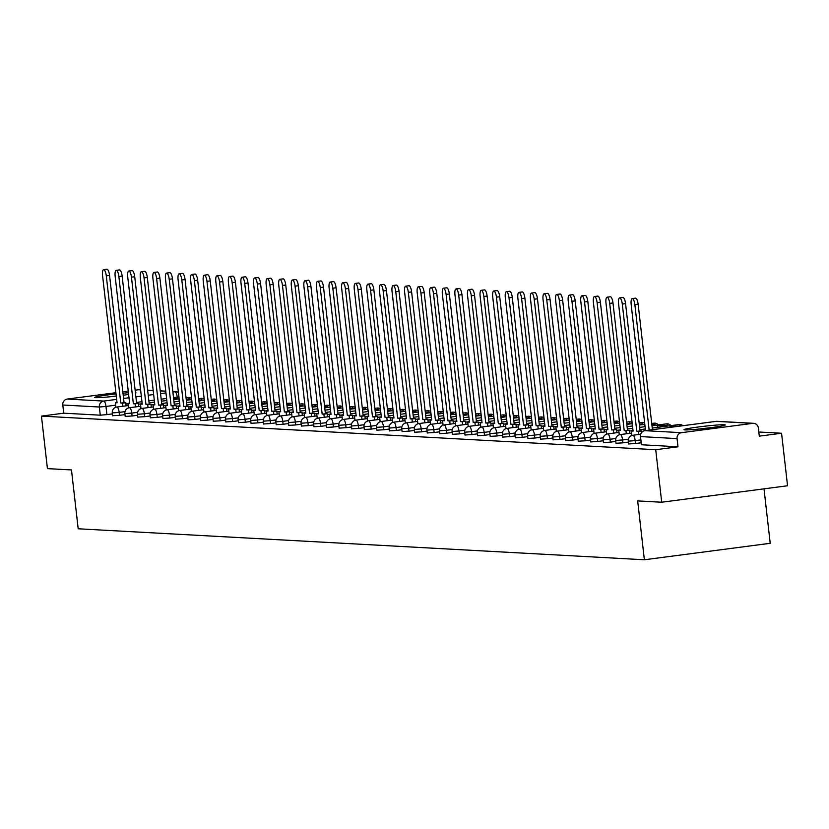 <?xml version="1.0" encoding="UTF-8"?>
<svg xmlns="http://www.w3.org/2000/svg" width="829" height="829" viewBox="0 0 829 829"><rect width="100%" height="100%" fill="white"/><g stroke="black" fill="none" stroke-linecap="round" stroke-linejoin="round"><path stroke-width="1.24" d="M628.848 443.94L635.511 443.536L635.18 440.634L628.278 441.152L628.61 444.054M616.258 443.256L622.931 442.852L622.6 439.95L615.698 440.458L616.03 443.36M603.678 442.562L610.341 442.158L610.009 439.256L603.108 439.774L603.439 442.676M591.087 441.878L597.761 441.474L597.429 438.572L590.528 439.08L590.859 441.992M578.507 441.183L585.17 440.79L584.839 437.878L577.937 438.396L578.269 441.297M565.917 440.5L572.59 440.095L572.259 437.194L565.357 437.702L565.689 440.613M553.337 439.805L560 439.411L559.668 436.5L552.767 437.018L553.098 439.919M540.746 439.121L547.409 438.717L547.088 435.816L540.187 436.334L540.518 439.235M528.166 438.427L534.829 438.033L534.498 435.132L527.596 435.639L527.928 438.541M515.576 437.743L522.239 437.339L521.907 434.437L515.016 434.956L515.348 437.857M502.996 437.059L509.659 436.655L509.327 433.754L502.426 434.261L502.757 437.163M490.405 436.365L497.068 435.961L496.737 433.059L489.846 433.577L490.177 436.479M477.815 435.681L484.488 435.277L484.157 432.375L477.255 432.883L477.587 435.785M465.235 434.987L471.898 434.583L471.566 431.681L464.675 432.199L464.996 435.101M452.644 434.303L459.318 433.899L458.986 430.997L452.085 431.505L452.416 434.417M440.064 433.608L446.727 433.204L446.396 430.303L439.494 430.821L439.826 433.722M427.474 432.925L434.147 432.52L433.816 429.619L426.914 430.127L427.246 433.039M414.894 432.23L421.557 431.836L421.225 428.925L414.324 429.443L414.655 432.344M402.303 431.546L408.977 431.142L408.645 428.241L401.744 428.759L402.075 431.66M389.723 430.852L396.386 430.458L396.055 427.557L389.153 428.065L389.485 430.966M377.133 430.168L383.806 429.764L383.475 426.862L376.573 427.381L376.905 430.282M364.553 429.484L371.216 429.08L370.884 426.179L363.983 426.686L364.314 429.588M351.962 428.79L358.625 428.386L358.304 425.484L351.403 426.002L351.734 428.904M339.382 428.106L346.045 427.702L345.714 424.8L338.812 425.308L339.144 428.21M326.792 427.412L333.455 427.008L333.123 424.106L326.232 424.624L326.564 427.526M314.212 426.728L320.875 426.324L320.543 423.422L313.642 423.93L313.973 426.842M301.621 426.033L308.284 425.629L307.953 422.728L301.062 423.246L301.393 426.147M289.031 425.35L295.704 424.945L295.373 422.044L288.471 422.552L288.803 425.464M276.451 424.655L283.114 424.261L282.782 421.35L275.891 421.868L276.212 424.769M263.86 423.971L270.534 423.567L270.202 420.666L263.301 421.184L263.632 424.085M251.28 423.277L257.943 422.883L257.612 419.982L250.71 420.49L251.042 423.391M238.69 422.593L245.363 422.189L245.032 419.287L238.13 419.806L238.462 422.707M226.11 421.909L232.773 421.505L232.441 418.604L225.54 419.111L225.871 422.013M213.519 421.215L220.193 420.811L219.861 417.909L212.96 418.427L213.291 421.329M200.939 420.531L207.602 420.127L207.271 417.225L200.369 417.733L200.701 420.635M188.349 419.837L195.022 419.433L194.691 416.531L187.789 417.049L188.121 419.951M175.769 419.153L182.432 418.749L182.1 415.847L175.199 416.355L175.53 419.267M163.178 418.458L169.841 418.054L169.52 415.153L162.619 415.671L162.95 418.572M150.598 417.775L157.261 417.37L156.93 414.469L150.028 414.977L150.36 417.889M138.008 417.08L144.671 416.686L144.339 413.775L137.448 414.293L137.78 417.194M125.428 416.396L132.091 415.992L131.759 413.091L124.858 413.609L125.189 416.51M112.837 415.702L119.5 415.308L119.169 412.396L112.278 412.915L112.599 415.816M128.422 392.749A20.746 1.109 -6.5 0 0 122.972 393.195M116.05 393.899A20.746 1.109 -6.5 0 0 94.724 397.443A20.746 1.109 -6.5 0 0 95.708 397.661A20.746 1.109 -6.5 0 0 116.298 396.096M724.235 424.759A20.746 1.109 -6.5 0 0 701.365 426.603A20.746 1.109 -6.5 0 0 683.987 429.681A20.746 1.109 -6.5 0 0 684.972 429.899A20.746 1.109 -6.5 0 0 707.852 428.065A20.746 1.109 -6.5 0 0 725.22 424.987A20.746 1.109 -6.5 0 0 724.235 424.759M661.708 502.229L637.667 500.913L644.371 559.772L78.185 528.788L71.481 469.939L47.429 468.623L41.45 416.106L655.729 449.712L661.708 502.229L787.55 485.763L781.571 433.246L758.815 431.992M764.006 488.841L770.214 543.296L644.371 559.772M123.21 395.226A20.746 1.109 -6.5 0 0 128.619 394.438M135.469 393.05A20.746 1.109 -6.5 0 0 135.956 392.739A20.746 1.109 -6.5 0 0 135.407 392.552M781.571 433.246L759.291 436.158L758.359 427.971A5.316 5.067 93.1 0 0 752.722 423.36L681.5 432.676A5.316 5.067 93.1 0 0 677.065 438.614L640.268 436.562L641.428 444.634M655.729 449.712L677.998 446.8L677.065 438.614M112.381 413.899L106.92 414.614L105.988 406.438L99.335 407.008L62.797 405.008A5.316 5.067 -86.9 0 1 67.222 399.07L115.915 392.697M122.816 391.796L128.236 391.081M135.137 390.179L138.453 389.744A5.316 5.067 -86.9 0 1 139.345 389.713L140.598 389.775M62.797 405.008L63.719 413.184L41.45 416.106M640.983 442.821L635.511 443.536M628.392 442.137L622.931 442.852M615.812 441.442L610.341 442.158M603.222 440.759L597.761 441.474M590.642 440.064L585.17 440.79M578.051 439.38L572.59 440.095M565.471 438.696L560 439.411M552.881 438.002L547.409 438.717M540.301 437.318L534.829 438.033M527.71 436.624L522.239 437.339M515.12 435.94L509.659 436.655M502.54 435.246L497.068 435.961M489.949 434.562L484.488 435.277M477.369 433.868L471.898 434.583M464.779 433.184L459.318 433.899M452.199 432.489L446.727 433.204M439.608 431.805L434.147 432.52M427.028 431.121L421.557 431.836M414.438 430.427L408.977 431.142M401.858 429.743L396.386 430.458M389.267 429.049L383.806 429.764M376.687 428.365L371.216 429.08M364.097 427.671L358.625 428.386M351.517 426.987L346.045 427.702M338.926 426.293L333.455 427.008M326.336 425.609L320.875 426.324M313.756 424.914L308.284 425.629M301.165 424.23L295.704 424.945M288.585 423.546L283.114 424.261M275.995 422.852L270.534 423.567M263.415 422.168L257.943 422.883M250.824 421.474L245.363 422.189M238.244 420.79L232.773 421.505M225.654 420.096L220.193 420.811M213.074 419.412L207.602 420.127M200.483 418.718L195.022 419.433M187.903 418.034L182.432 418.749M175.313 417.339L169.841 418.054M162.733 416.655L157.261 417.37M150.142 415.961L144.671 416.686M137.552 415.277L132.091 415.992M124.972 414.593L119.5 415.308M677.998 446.8L641.2 444.738M63.719 413.184L100.268 415.184L106.92 414.614M103.635 269.653L106.91 269.228A6.114 1.834 82.5 0 1 109.552 275.394L106.288 275.829A6.114 1.834 -97.5 0 0 103.635 269.653A6.114 1.834 -97.5 0 0 102.568 275.622L117.065 402.832L115.335 402.739L117.034 402.511M122.868 406.251L122.516 403.132L125.78 402.697L120.775 403.029L106.288 275.829M122.516 403.132L120.775 403.029M115.853 407.277L115.335 402.739M173.675 399.112L176.919 398.687L173.613 398.5M166.681 400.521L166.474 398.718M124.049 402.604L109.552 275.394M125.78 402.697L126.143 405.827M116.288 396.013A20.611 1.098 -6.5 0 0 110.029 396.77M710.152 427.774A20.611 1.098 -6.5 0 0 709.189 427.868A20.611 1.098 -6.5 0 0 699.303 429.007M116.215 270.347L119.49 269.912A6.114 1.834 82.5 0 1 122.143 276.088L118.868 276.513A6.114 1.834 -97.5 0 0 116.215 270.347A6.114 1.834 -97.5 0 0 115.158 276.306L129.656 403.516L127.915 403.422L129.614 403.205M135.448 406.946L135.096 403.816L138.37 403.391L133.365 403.723L118.868 276.513M135.096 403.816L133.365 403.723M128.433 407.961L127.915 403.422M186.266 399.796L189.509 399.371L186.193 399.195M179.261 401.205L179.054 399.412M136.63 403.298L122.143 276.088M138.37 403.391L138.723 406.511M128.806 271.031L132.08 270.606A6.114 1.834 82.5 0 1 134.723 276.772L131.459 277.197A6.114 1.834 -97.5 0 0 128.806 271.031A6.114 1.834 -97.5 0 0 127.739 277L142.236 404.21L140.505 404.117L142.205 403.889M148.039 407.63L147.686 404.5L150.951 404.075L145.945 404.407L131.459 277.197M147.686 404.5L145.945 404.407M141.023 408.656L140.505 404.117M198.846 400.49L202.1 400.065L198.784 399.879M191.644 400.096L191.851 401.899M149.22 403.982L134.723 276.772M150.951 404.075L151.313 407.205M141.386 271.725L144.66 271.29A6.114 1.834 82.5 0 1 147.313 277.466L144.039 277.891A6.114 1.834 -97.5 0 0 141.386 271.725A6.114 1.834 -97.5 0 0 140.329 277.684L154.826 404.894L153.085 404.801L154.785 404.583M160.629 408.324L160.266 405.194L163.541 404.77L158.536 405.101L144.039 277.891M160.266 405.194L158.536 405.101M153.603 409.339L153.085 404.801M211.436 401.174L214.68 400.749L211.364 400.573M204.224 400.78L204.431 402.583M161.81 404.666L147.313 277.466M163.541 404.77L163.893 407.889M153.976 272.409L157.251 271.985A6.114 1.834 82.5 0 1 159.893 278.15L156.629 278.575A6.114 1.834 -97.5 0 0 153.976 272.409A6.114 1.834 -97.5 0 0 152.919 278.378L167.406 405.588L165.676 405.485L167.375 405.267M173.209 409.008L172.857 405.878L176.121 405.454L171.116 405.785L156.629 278.575M172.857 405.878L171.116 405.785M166.194 410.034L165.676 405.485M224.017 401.858L227.27 401.433L223.954 401.257M217.022 403.277L216.815 401.474M174.391 405.36L159.893 278.15M176.121 405.454L176.484 408.583M166.567 273.104L169.831 272.668A6.114 1.834 82.5 0 1 172.484 278.845L169.209 279.269A6.114 1.834 -97.5 0 0 166.567 273.104A6.114 1.834 -97.5 0 0 165.499 279.062L179.997 406.272L178.256 406.179L179.955 405.951M185.8 409.692L185.437 406.573L188.711 406.137L183.706 406.479L169.209 279.269M185.437 406.573L183.706 406.479M178.774 410.718L178.256 406.179M236.607 402.552L239.85 402.127L236.534 401.941M229.602 403.961L229.405 402.158M186.981 406.044L172.484 278.845M188.711 406.137L189.064 409.267M179.147 273.788L182.421 273.363A6.114 1.834 82.5 0 1 185.064 279.528L181.8 279.953A6.114 1.834 -97.5 0 0 179.147 273.788A6.114 1.834 -97.5 0 0 178.09 279.756L192.577 406.966L190.846 406.863L192.546 406.645M198.38 410.386L198.027 407.257L201.302 406.832L196.286 407.163L181.8 279.953M198.027 407.257L196.286 407.163M191.364 411.412L190.846 406.863M249.197 403.236L252.441 402.811L249.125 402.635M241.985 402.853L242.192 404.645M199.561 406.738L185.064 279.528M201.302 406.832L201.654 409.961M191.737 274.482L195.002 274.047A6.114 1.834 82.5 0 1 197.654 280.212L194.38 280.648A6.114 1.834 -97.5 0 0 191.737 274.482A6.114 1.834 -97.5 0 0 190.67 280.44L205.167 407.65L203.426 407.557L205.126 407.329M210.97 411.07L210.607 407.951L213.882 407.516L208.877 407.858L194.38 280.648M210.607 407.951L208.877 407.858M203.944 412.096L203.426 407.557M261.777 403.93L265.021 403.505L261.705 403.319M254.772 405.34L254.576 403.536M212.151 407.422L197.654 280.212M213.882 407.516L214.234 410.645M204.317 275.166L207.592 274.741A6.114 1.834 82.5 0 1 210.245 280.907L206.97 281.332A6.114 1.834 -97.5 0 0 204.317 275.166A6.114 1.834 -97.5 0 0 203.26 281.135L217.747 408.334L216.017 408.241L217.716 408.023M223.55 411.764L223.198 408.635L226.472 408.21L221.457 408.542L206.97 281.332M223.198 408.635L221.457 408.542M216.535 412.78L216.017 408.241M274.368 404.614L277.611 404.189L274.295 404.013M267.363 406.023L267.156 404.231M224.732 408.117L210.245 280.907M226.472 408.21L226.825 411.329M216.908 275.85L220.172 275.425A6.114 1.834 82.5 0 1 222.825 281.591L219.55 282.026A6.114 1.834 -97.5 0 0 216.908 275.85A6.114 1.834 -97.5 0 0 215.841 281.819L230.338 409.029L228.597 408.935L230.296 408.707M236.141 412.448L235.778 409.329L239.053 408.894L234.047 409.225L219.55 282.026M235.778 409.329L234.047 409.225M229.115 413.474L228.597 408.935M286.948 405.308L290.191 404.884L286.875 404.697M279.746 404.915L279.943 406.718M237.322 408.801L222.825 281.591M239.053 408.894L239.415 412.023M229.488 276.544L232.762 276.119A6.114 1.834 82.5 0 1 235.415 282.285L232.141 282.71A6.114 1.834 -97.5 0 0 229.488 276.544A6.114 1.834 -97.5 0 0 228.431 282.513L242.918 409.713L241.187 409.619L242.887 409.402M248.721 413.143L248.368 410.013L251.643 409.588L246.638 409.92L232.141 282.71M248.368 410.013L246.638 409.92M241.705 414.158L241.187 409.619M299.538 405.992L302.782 405.568L299.466 405.391M292.326 405.609L292.533 407.402M249.902 409.495L235.415 282.285M251.643 409.588L251.995 412.707M242.078 277.228L245.343 276.803A6.114 1.834 82.5 0 1 247.995 282.969L244.721 283.404A6.114 1.834 -97.5 0 0 242.078 277.228A6.114 1.834 -97.5 0 0 241.011 283.197L255.508 410.407L253.778 410.314L255.467 410.086M261.311 413.826L260.948 410.707L264.223 410.272L259.218 410.604L244.721 283.404M260.948 410.707L259.218 410.604M254.285 414.852L253.778 410.314M312.118 406.687L315.362 406.262L312.056 406.075M305.124 408.096L304.917 406.293M262.492 410.179L247.995 282.969M264.223 410.272L264.586 413.402M254.658 277.922L257.933 277.497A6.114 1.834 82.5 0 1 260.586 283.663L257.311 284.088A6.114 1.834 -97.5 0 0 254.658 277.922A6.114 1.834 -97.5 0 0 253.601 283.881L268.088 411.091L266.358 410.997L268.057 410.78M273.891 414.521L273.539 411.391L276.813 410.966L271.808 411.298L257.311 284.088M273.539 411.391L271.808 411.298M266.876 415.536L266.358 410.997M324.709 407.371L327.952 406.946L324.636 406.77M317.497 406.987L317.704 408.78M275.073 410.873L260.586 283.663M276.813 410.966L277.166 414.085M267.249 278.606L270.523 278.181A6.114 1.834 82.5 0 1 273.166 284.347L269.891 284.772A6.114 1.834 -97.5 0 0 267.249 278.606A6.114 1.834 -97.5 0 0 266.182 284.575L280.679 411.785L278.948 411.692L280.648 411.464M286.482 415.205L286.129 412.075L289.394 411.65L284.388 411.982L269.891 284.772M286.129 412.075L284.388 411.982M279.466 416.231L278.948 411.692M337.289 408.065L340.532 407.64L337.227 407.453M330.087 407.671L330.294 409.474M287.663 411.557L273.166 284.347M289.394 411.65L289.756 414.78M279.829 279.3L283.103 278.865A6.114 1.834 82.5 0 1 285.756 285.041L282.482 285.466A6.114 1.834 -97.5 0 0 279.829 279.3A6.114 1.834 -97.5 0 0 278.772 285.259L293.269 412.469L291.528 412.376L293.228 412.158M299.062 415.899L298.709 412.769L301.984 412.345L296.979 412.676L282.482 285.466M298.709 412.769L296.979 412.676M292.046 416.914L291.528 412.376M349.879 408.749L353.123 408.324L349.807 408.148M342.874 410.158L342.667 408.355M300.243 412.241L285.756 285.041M301.984 412.345L302.336 415.464M292.419 279.984L295.694 279.56A6.114 1.834 82.5 0 1 298.336 285.725L295.072 286.15A6.114 1.834 -97.5 0 0 292.419 279.984A6.114 1.834 -97.5 0 0 291.352 285.953L305.849 413.163L304.119 413.06L305.818 412.842M311.652 416.583L311.3 413.453L314.564 413.029L309.559 413.36L295.072 286.15M311.3 413.453L309.559 413.36M304.637 417.609L304.119 413.06M362.46 409.433L365.713 409.018L362.397 408.832M355.465 410.852L355.258 409.049M312.834 412.935L298.336 285.725M314.564 413.029L314.927 416.158M304.999 280.679L308.274 280.243A6.114 1.834 82.5 0 1 310.927 286.419L307.652 286.844A6.114 1.834 -97.5 0 0 304.999 280.679A6.114 1.834 -97.5 0 0 303.942 286.637L318.44 413.847L316.699 413.754L318.398 413.526M324.243 417.267L323.88 414.148L327.154 413.723L322.149 414.054L307.652 286.844M323.88 414.148L322.149 414.054M317.217 418.293L316.699 413.754M375.05 410.127L378.293 409.702L374.977 409.516M367.838 409.733L368.045 411.536M325.414 413.619L310.927 286.419M327.154 413.723L327.507 416.842M317.59 281.363L320.864 280.938A6.114 1.834 82.5 0 1 323.507 287.103L320.243 287.528A6.114 1.834 -97.5 0 0 317.59 281.363A6.114 1.834 -97.5 0 0 316.533 287.331L331.02 414.541L329.289 414.438L330.989 414.22M336.823 417.961L336.47 414.832L339.735 414.407L334.729 414.738L320.243 287.528M336.47 414.832L334.729 414.738M329.807 418.987L329.289 414.438M387.63 410.811L390.884 410.386L387.568 410.21M380.635 412.22L380.428 410.428M338.004 414.313L323.507 287.103M339.735 414.407L340.097 417.536M330.17 282.057L333.445 281.622A6.114 1.834 82.5 0 1 336.097 287.787L332.823 288.223A6.114 1.834 -97.5 0 0 330.17 282.057A6.114 1.834 -97.5 0 0 329.113 288.015L343.61 415.225L341.869 415.132L343.569 414.904M349.413 418.645L349.05 415.526L352.325 415.091L347.32 415.433L332.823 288.223M349.05 415.526L347.32 415.433M342.387 419.671L341.869 415.132M400.22 411.505L403.464 411.08L400.148 410.894M393.215 412.915L393.008 411.111M350.594 414.997L336.097 287.787M352.325 415.091L352.677 418.22M342.76 282.741L346.035 282.316A6.114 1.834 82.5 0 1 348.677 288.482L345.413 288.906A6.114 1.834 -97.5 0 0 342.76 282.741A6.114 1.834 -97.5 0 0 341.703 288.71L356.19 415.909L354.46 415.816L356.159 415.598M361.993 419.339L361.641 416.21L364.905 415.785L359.9 416.117L345.413 288.906M361.641 416.21L359.9 416.117M354.978 420.355L354.46 415.816M412.811 412.189L416.054 411.764L412.738 411.588M405.599 411.806L405.806 413.598M363.175 415.692L348.677 288.482M364.905 415.785L365.268 418.904M355.351 283.425L358.615 283A6.114 1.834 82.5 0 1 361.268 289.166L357.993 289.601A6.114 1.834 -97.5 0 0 355.351 283.425A6.114 1.834 -97.5 0 0 354.284 289.394L368.781 416.604L367.04 416.51L368.739 416.282M374.584 420.023L374.221 416.904L377.496 416.469L372.49 416.811L357.993 289.601M374.221 416.904L372.49 416.811M367.558 421.049L367.04 416.51M425.391 412.883L428.634 412.459L425.318 412.272M418.189 412.49L418.386 414.293M375.765 416.376L361.268 289.166M377.496 416.469L377.848 419.598M367.931 284.119L371.205 283.694A6.114 1.834 82.5 0 1 373.858 289.86L370.584 290.285A6.114 1.834 -97.5 0 0 367.931 284.119A6.114 1.834 -97.5 0 0 366.874 290.088L381.361 417.288L379.63 417.194L381.33 416.977M387.164 420.717L386.811 417.588L390.086 417.163L385.07 417.495L370.584 290.285M386.811 417.588L385.07 417.495M380.148 421.733L379.63 417.194M437.981 413.567L441.225 413.143L437.909 412.966M430.976 414.977L430.769 413.184M388.345 417.07L373.858 289.86M390.086 417.163L390.438 420.282M380.521 284.803L383.786 284.378A6.114 1.834 82.5 0 1 386.438 290.544L383.164 290.979A6.114 1.834 -97.5 0 0 380.521 284.803A6.114 1.834 -97.5 0 0 379.454 290.772L393.951 417.982L392.21 417.889L393.91 417.661M399.754 421.401L399.391 418.282L402.666 417.847L397.661 418.179L383.164 290.979M399.391 418.282L397.661 418.179M392.728 422.427L392.21 417.889M450.561 414.262L453.805 413.837L450.489 413.65M443.556 415.671L443.36 413.868M400.935 417.754L386.438 290.544M402.666 417.847L403.018 420.977M393.101 285.497L396.376 285.072A6.114 1.834 82.5 0 1 399.029 291.238L395.754 291.663A6.114 1.834 -97.5 0 0 393.101 285.497A6.114 1.834 -97.5 0 0 392.044 291.456L406.531 418.666L404.801 418.572L406.5 418.355M412.334 422.096L411.982 418.966L415.256 418.541L410.241 418.873L395.754 291.663M411.982 418.966L410.241 418.873M405.319 423.111L404.801 418.572M463.152 414.946L466.395 414.521L463.079 414.345M455.94 414.562L456.147 416.355M413.516 418.448L399.029 291.238M415.256 418.541L415.609 421.66M405.692 286.181L408.956 285.756A6.114 1.834 82.5 0 1 411.609 291.922L408.334 292.357A6.114 1.834 -97.5 0 0 405.692 286.181A6.114 1.834 -97.5 0 0 404.625 292.15L419.122 419.36L417.391 419.267L419.08 419.039M424.925 422.78L424.562 419.65L427.837 419.225L422.831 419.557L408.334 292.357M424.562 419.65L422.831 419.557M417.899 423.806L417.391 419.267M475.732 415.64L478.975 415.215L475.67 415.028M468.727 417.049L468.53 415.246M426.106 419.132L411.609 291.922M427.837 419.225L428.199 422.355M418.272 286.875L421.546 286.44A6.114 1.834 82.5 0 1 424.199 292.616L420.925 293.041A6.114 1.834 -97.5 0 0 418.272 286.875A6.114 1.834 -97.5 0 0 417.215 292.834L431.702 420.044L429.971 419.951L431.671 419.733M437.505 423.474L437.152 420.344L440.427 419.92L435.422 420.251L420.925 293.041M437.152 420.344L435.422 420.251M430.489 424.489L429.971 419.951M488.322 416.324L491.566 415.899L488.25 415.723M481.317 417.733L481.11 415.93M438.686 419.816L424.199 292.616M440.427 419.92L440.779 423.039M430.862 287.559L434.127 287.135A6.114 1.834 82.5 0 1 436.779 293.3L433.505 293.725A6.114 1.834 -97.5 0 0 430.862 287.559A6.114 1.834 -97.5 0 0 429.795 293.528L444.292 420.738L442.562 420.635L444.251 420.417M450.095 424.158L449.732 421.028L453.007 420.604L448.002 420.935L433.505 293.725M449.732 421.028L448.002 420.935M443.08 425.184L442.562 420.635M500.903 417.018L504.146 416.593L500.84 416.407M493.908 418.427L493.701 416.624M451.277 420.51L436.779 293.3M453.007 420.604L453.37 423.733M443.442 288.254L446.717 287.818A6.114 1.834 82.5 0 1 449.37 293.994L446.095 294.419A6.114 1.834 -97.5 0 0 443.442 288.254A6.114 1.834 -97.5 0 0 442.385 294.212L456.872 421.422L455.142 421.329L456.841 421.101M462.675 424.842L462.323 421.723L465.597 421.298L460.592 421.629L446.095 294.419M462.323 421.723L460.592 421.629M455.66 425.868L455.142 421.329M513.493 417.702L516.736 417.277L513.42 417.091M506.281 417.308L506.488 419.111M463.857 421.194L449.37 293.994M465.597 421.298L465.95 424.417M456.033 288.938L459.307 288.513A6.114 1.834 82.5 0 1 461.95 294.678L458.686 295.103A6.114 1.834 -97.5 0 0 456.033 288.938A6.114 1.834 -97.5 0 0 454.966 294.906L469.463 422.116L467.732 422.013L469.432 421.795M475.266 425.536L474.913 422.407L478.178 421.982L473.172 422.313L458.686 295.103M474.913 422.407L473.172 422.313M468.25 426.562L467.732 422.013M526.073 418.386L529.316 417.961L526.011 417.785M519.078 419.795L518.871 418.003M476.447 421.888L461.95 294.678M478.178 421.982L478.54 425.111M468.613 289.632L471.888 289.197A6.114 1.834 82.5 0 1 474.54 295.362L471.266 295.798A6.114 1.834 -97.5 0 0 468.613 289.632A6.114 1.834 -97.5 0 0 467.556 295.59L482.053 422.8L480.312 422.707L482.012 422.479M487.846 426.22L487.493 423.101L490.768 422.666L485.763 423.008L471.266 295.798M487.493 423.101L485.763 423.008M480.83 427.246L480.312 422.707M538.663 419.08L541.907 418.655L538.591 418.469M531.658 420.49L531.451 418.686M489.027 422.572L474.54 295.362M490.768 422.666L491.12 425.795M481.203 290.316L484.478 289.891A6.114 1.834 82.5 0 1 487.12 296.057L483.856 296.481A6.114 1.834 -97.5 0 0 481.203 290.316A6.114 1.834 -97.5 0 0 480.136 296.285L494.633 423.484L492.903 423.391L494.602 423.173M500.436 426.914L500.084 423.785L503.348 423.36L498.343 423.692L483.856 296.481M500.084 423.785L498.343 423.692M493.421 427.94L492.903 423.391M551.244 419.764L554.497 419.339L551.181 419.163M544.042 419.381L544.249 421.173M501.618 423.267L487.12 296.057M503.348 423.36L503.711 426.479M493.783 291L497.058 290.575A6.114 1.834 82.5 0 1 499.711 296.741L496.436 297.176A6.114 1.834 -97.5 0 0 493.783 291A6.114 1.834 -97.5 0 0 492.727 296.969L507.224 424.179L505.483 424.085L507.182 423.857M513.027 427.598L512.664 424.479L515.939 424.044L510.933 424.386L496.436 297.176M512.664 424.479L510.933 424.386M506.001 428.624L505.483 424.085M563.834 420.458L567.077 420.034L563.761 419.847M556.829 421.868L556.622 420.065M514.208 423.951L499.711 296.741M515.939 424.044L516.291 427.173M506.374 291.694L509.648 291.269A6.114 1.834 82.5 0 1 512.291 297.435L509.027 297.86A6.114 1.834 -97.5 0 0 506.374 291.694A6.114 1.834 -97.5 0 0 505.317 297.663L519.804 424.862L518.073 424.769L519.773 424.552M525.607 428.292L525.254 425.163L528.519 424.738L523.513 425.07L509.027 297.86M525.254 425.163L523.513 425.07M518.591 429.308L518.073 424.769M576.414 421.142L579.668 420.717L576.352 420.541M569.419 422.552L569.212 420.759M526.788 424.645L512.291 297.435M528.519 424.738L528.881 427.857M518.954 292.378L522.229 291.953A6.114 1.834 82.5 0 1 524.881 298.119L521.607 298.554A6.114 1.834 -97.5 0 0 518.954 292.378A6.114 1.834 -97.5 0 0 517.897 298.347L532.394 425.557L530.653 425.464L532.353 425.236M538.197 428.976L537.834 425.857L541.109 425.422L536.104 425.754L521.607 298.554M537.834 425.857L536.104 425.754M531.171 430.002L530.653 425.464M589.004 421.837L592.248 421.412L588.932 421.225M581.792 421.443L581.999 423.246M539.378 425.329L524.881 298.119M541.109 425.422L541.461 428.552M531.544 293.072L534.819 292.647A6.114 1.834 82.5 0 1 537.461 298.813L534.197 299.238A6.114 1.834 -97.5 0 0 531.544 293.072A6.114 1.834 -97.5 0 0 530.487 299.031L544.974 426.241L543.244 426.147L544.943 425.93M550.777 429.671L550.425 426.541L553.689 426.116L548.684 426.448L534.197 299.238M550.425 426.541L548.684 426.448M543.762 430.686L543.244 426.147M601.595 422.521L604.838 422.096L601.522 421.92M594.383 422.137L594.59 423.93M551.959 426.023L537.461 298.813M553.689 426.116L554.052 429.235M544.135 293.756L547.399 293.331A6.114 1.834 82.5 0 1 550.052 299.497L546.777 299.932A6.114 1.834 -97.5 0 0 544.135 293.756A6.114 1.834 -97.5 0 0 543.068 299.725L557.565 426.935L555.824 426.842L557.523 426.614M563.368 430.355L563.005 427.225L566.28 426.8L561.274 427.132L546.777 299.932M563.005 427.225L561.274 427.132M556.342 431.381L555.824 426.842M614.175 423.215L617.418 422.79L614.102 422.603M607.17 424.624L606.973 422.821M564.549 426.707L550.052 299.497M566.28 426.8L566.632 429.93M556.715 294.45L559.989 294.015A6.114 1.834 82.5 0 1 562.642 300.191L559.368 300.616A6.114 1.834 -97.5 0 0 556.715 294.45A6.114 1.834 -97.5 0 0 555.658 300.409L570.145 427.619L568.414 427.526L570.114 427.308M575.948 431.049L575.595 427.919L578.87 427.495L573.855 427.826L559.368 300.616M575.595 427.919L573.855 427.826M568.932 432.064L568.414 427.526M626.765 423.899L630.009 423.474L626.693 423.298M619.553 423.505L619.76 425.308M577.129 427.391L562.642 300.191M578.87 427.495L579.222 430.614M569.305 295.134L572.57 294.709A6.114 1.834 82.5 0 1 575.222 300.875L571.948 301.3A6.114 1.834 -97.5 0 0 569.305 295.134A6.114 1.834 -97.5 0 0 568.238 301.103L582.735 428.313L580.994 428.21L582.694 427.992M588.538 431.733L588.175 428.603L591.45 428.178L586.445 428.51L571.948 301.3M588.175 428.603L586.445 428.51M581.512 432.759L580.994 428.21M639.346 424.593L642.589 424.168L639.273 423.982M632.34 426.002L632.144 424.199M589.72 428.085L575.222 300.875M591.45 428.178L591.802 431.308M581.885 295.829L585.16 295.393A6.114 1.834 82.5 0 1 587.813 301.569L584.538 301.994A6.114 1.834 -97.5 0 0 581.885 295.829A6.114 1.834 -97.5 0 0 580.828 301.787L595.315 428.997L593.585 428.904L595.284 428.676M601.118 432.417L600.766 429.298L604.04 428.873L599.035 429.204L584.538 301.994M600.766 429.298L599.035 429.204M594.103 433.443L593.585 428.904M651.936 425.277L655.179 424.852L651.863 424.666M644.931 426.686L644.724 424.883M602.3 428.769L587.813 301.569M604.04 428.873L604.393 431.992M594.476 296.513L597.74 296.088A6.114 1.834 82.5 0 1 600.393 302.253L597.118 302.678A6.114 1.834 -97.5 0 0 594.476 296.513A6.114 1.834 -97.5 0 0 593.409 302.481L607.906 429.691L606.175 429.588L607.864 429.37M613.709 433.111L613.346 429.982L616.621 429.557L611.615 429.888L597.118 302.678M613.346 429.982L611.615 429.888M606.683 434.137L606.175 429.588M667.759 425.536L657.314 425.578L667.822 426.023M657.511 427.37L657.314 425.578M614.89 429.463L600.393 302.253M616.621 429.557L616.983 432.686M607.056 297.207L610.331 296.772A6.114 1.834 82.5 0 1 612.983 302.937L609.709 303.373A6.114 1.834 -97.5 0 0 607.056 297.207A6.114 1.834 -97.5 0 0 605.999 303.165L620.486 430.375L618.755 430.282L620.455 430.054M626.289 433.795L625.936 430.676L629.211 430.241L624.206 430.583L609.709 303.373M625.936 430.676L624.206 430.583M619.273 434.821L618.755 430.282M679.314 426.168L669.894 426.261L676.049 426.603M670.029 427.391L669.894 426.261M627.47 430.147L612.983 302.937M629.211 430.241L629.563 433.37M619.646 297.891L622.911 297.466A6.114 1.834 82.5 0 1 625.563 303.632L622.289 304.056A6.114 1.834 -97.5 0 0 619.646 297.891A6.114 1.834 -97.5 0 0 618.579 303.86L633.076 431.059L631.346 430.966L633.035 430.748M638.879 434.489L638.517 431.36L641.791 430.935L636.786 431.267L622.289 304.056M638.517 431.36L636.786 431.267M631.864 435.515L631.346 430.966M640.061 430.842L625.563 303.632M641.791 430.935L641.926 432.064M632.226 298.585L635.501 298.15A6.114 1.834 82.5 0 1 638.154 304.316L634.879 304.751A6.114 1.834 -97.5 0 0 632.226 298.585A6.114 1.834 -97.5 0 0 631.17 304.544L645.532 430.593M649.159 430.116L634.879 304.751M652.433 429.691L638.154 304.316M752.722 423.36L716.183 421.36L644.952 430.676L681.5 432.676M177.437 399.112L177.209 397.112L173.51 397.599M166.598 398.5L161.178 399.205M154.277 400.117L148.857 400.821M141.956 401.723L136.536 402.438M127.935 403.557L125.915 403.827M115.614 405.174L105.988 406.438A5.316 1.596 82.5 0 0 103.77 401.07L116.671 399.381M123.583 398.48L128.992 397.765M135.904 396.863L141.324 396.148M148.225 395.246L153.645 394.542M160.546 393.64L165.966 392.925M172.867 392.024L175.002 391.744L172.826 391.63M165.769 391.236L160.246 390.936M153.189 390.552L147.655 390.252M140.598 389.858L138.453 389.744M67.222 399.07L103.77 401.07A5.316 5.067 93.1 0 0 99.335 407.008L100.268 415.184M640.651 439.919L635.18 440.634A5.316 1.596 -97.5 0 0 632.973 435.266A5.316 1.596 82.5 0 0 632.879 435.277A5.316 5.316 0 0 0 628.278 441.152M628.423 439.183L622.6 439.95A5.316 1.596 -97.5 0 0 620.382 434.583A5.316 1.596 82.5 0 0 620.289 434.583A5.316 5.316 0 0 0 615.698 440.458M615.843 438.5L610.009 439.256A5.316 1.596 -97.5 0 0 607.792 433.888A5.316 1.596 82.5 0 0 607.709 433.899A5.316 5.316 0 0 0 603.108 439.774M603.253 437.805L597.429 438.572A5.316 1.596 -97.5 0 0 595.212 433.204A5.316 1.596 82.5 0 0 595.118 433.204A5.316 5.316 0 0 0 590.528 439.08M590.673 437.121L584.839 437.878A5.316 1.596 -97.5 0 0 582.621 432.51A5.316 1.596 82.5 0 0 582.538 432.52A5.316 5.316 0 0 0 577.937 438.396M578.082 436.427L572.259 437.194A5.316 1.596 -97.5 0 0 570.041 431.826A5.316 1.596 82.5 0 0 569.948 431.826A5.316 5.316 0 0 0 565.357 437.702M565.502 435.743L559.668 436.5A5.316 1.596 -97.5 0 0 557.451 431.142A5.316 1.596 82.5 0 0 557.368 431.142A5.316 5.316 0 0 0 552.767 437.018M552.912 435.049L547.088 435.816A5.316 1.596 -97.5 0 0 544.871 430.448A5.316 1.596 82.5 0 0 544.777 430.448A5.316 5.316 0 0 0 540.187 436.334M540.332 434.365L534.498 435.132A5.316 1.596 -97.5 0 0 532.28 429.764A5.316 1.596 82.5 0 0 532.197 429.764A5.316 5.316 0 0 0 527.596 435.639M527.741 433.671L521.907 434.437A5.316 1.596 -97.5 0 0 519.7 429.07A5.316 1.596 82.5 0 0 519.607 429.08A5.316 5.316 0 0 0 515.016 434.956M515.161 432.987L509.327 433.754A5.316 1.596 -97.5 0 0 507.11 428.386A5.316 1.596 82.5 0 0 507.027 428.386A5.316 5.316 0 0 0 502.426 434.261M502.571 432.303L496.737 433.059A5.316 1.596 -97.5 0 0 494.53 427.691A5.316 1.596 82.5 0 0 494.436 427.702A5.316 5.316 0 0 0 489.846 433.577M489.98 431.608L484.157 432.375A5.316 1.596 -97.5 0 0 481.939 427.008A5.316 1.596 82.5 0 0 481.856 427.008A5.316 5.316 0 0 0 477.255 432.883M477.4 430.925L471.566 431.681A5.316 1.596 -97.5 0 0 469.359 426.313A5.316 1.596 82.5 0 0 469.266 426.324A5.316 5.316 0 0 0 464.675 432.199M464.81 430.23L458.986 430.997A5.316 1.596 -97.5 0 0 456.769 425.629A5.316 1.596 82.5 0 0 456.675 425.629A5.316 5.316 0 0 0 452.085 431.505M452.23 429.546L446.396 430.303A5.316 1.596 -97.5 0 0 444.189 424.935A5.316 1.596 82.5 0 0 444.095 424.945A5.316 5.316 0 0 0 439.494 430.821M439.639 428.852L433.816 429.619A5.316 1.596 -97.5 0 0 431.598 424.251A5.316 1.596 82.5 0 0 431.505 424.251A5.316 5.316 0 0 0 426.914 430.127M427.059 428.168L421.225 428.925A5.316 1.596 -97.5 0 0 419.008 423.567A5.316 1.596 82.5 0 0 418.925 423.567A5.316 5.316 0 0 0 414.324 429.443M414.469 427.474L408.645 428.241A5.316 1.596 -97.5 0 0 406.428 422.873A5.316 1.596 82.5 0 0 406.334 422.873A5.316 5.316 0 0 0 401.744 428.759M401.889 426.79L396.055 427.557A5.316 1.596 -97.5 0 0 393.837 422.189A5.316 1.596 82.5 0 0 393.754 422.189A5.316 5.316 0 0 0 389.153 428.065M389.298 426.096L383.475 426.862A5.316 1.596 -97.5 0 0 381.257 421.495A5.316 1.596 82.5 0 0 381.164 421.495A5.316 5.316 0 0 0 376.573 427.381M376.718 425.412L370.884 426.179A5.316 1.596 -97.5 0 0 368.667 420.811A5.316 1.596 82.5 0 0 368.584 420.811A5.316 5.316 0 0 0 363.983 426.686M364.128 424.728L358.304 425.484A5.316 1.596 -97.5 0 0 356.087 420.116A5.316 1.596 82.5 0 0 355.993 420.127A5.316 5.316 0 0 0 351.403 426.002M351.548 424.033L345.714 424.8A5.316 1.596 -97.5 0 0 343.496 419.433A5.316 1.596 82.5 0 0 343.413 419.433A5.316 5.316 0 0 0 338.812 425.308M338.957 423.35L333.123 424.106A5.316 1.596 -97.5 0 0 330.916 418.738A5.316 1.596 82.5 0 0 330.823 418.749A5.316 5.316 0 0 0 326.232 424.624M326.377 422.655L320.543 423.422A5.316 1.596 -97.5 0 0 318.326 418.054A5.316 1.596 82.5 0 0 318.243 418.054A5.316 5.316 0 0 0 313.642 423.93M313.787 421.971L307.953 422.728A5.316 1.596 -97.5 0 0 305.746 417.36A5.316 1.596 82.5 0 0 305.652 417.37A5.316 5.316 0 0 0 301.062 423.246M301.196 421.277L295.373 422.044A5.316 1.596 -97.5 0 0 293.155 416.676A5.316 1.596 82.5 0 0 293.072 416.676A5.316 5.316 0 0 0 288.471 422.552M288.616 420.593L282.782 421.35A5.316 1.596 -97.5 0 0 280.575 415.992A5.316 1.596 82.5 0 0 280.482 415.992A5.316 5.316 0 0 0 275.891 421.868M276.026 419.899L270.202 420.666A5.316 1.596 -97.5 0 0 267.985 415.298A5.316 1.596 82.5 0 0 267.891 415.298A5.316 5.316 0 0 0 263.301 421.184M263.446 419.215L257.612 419.982A5.316 1.596 -97.5 0 0 255.405 414.614A5.316 1.596 82.5 0 0 255.311 414.614A5.316 5.316 0 0 0 250.71 420.49M250.855 418.521L245.032 419.287A5.316 1.596 -97.5 0 0 242.814 413.92A5.316 1.596 82.5 0 0 242.721 413.92A5.316 5.316 0 0 0 238.13 419.806M238.275 417.837L232.441 418.604A5.316 1.596 -97.5 0 0 230.224 413.236A5.316 1.596 82.5 0 0 230.141 413.236A5.316 5.316 0 0 0 225.54 419.111M225.685 417.142L219.861 417.909A5.316 1.596 -97.5 0 0 217.644 412.541A5.316 1.596 82.5 0 0 217.55 412.552A5.316 5.316 0 0 0 212.96 418.427M213.105 416.459L207.271 417.225A5.316 1.596 -97.5 0 0 205.053 411.858A5.316 1.596 82.5 0 0 204.97 411.858A5.316 5.316 0 0 0 200.369 417.733M200.514 415.775L194.691 416.531A5.316 1.596 -97.5 0 0 192.473 411.163A5.316 1.596 82.5 0 0 192.38 411.174A5.316 5.316 0 0 0 187.789 417.049M187.934 415.08L182.1 415.847A5.316 1.596 -97.5 0 0 179.883 410.479A5.316 1.596 82.5 0 0 179.8 410.479A5.316 5.316 0 0 0 175.199 416.355M175.344 414.396L169.52 415.153A5.316 1.596 -97.5 0 0 167.303 409.785A5.316 1.596 82.5 0 0 167.209 409.795A5.316 5.316 0 0 0 162.619 415.671M162.764 413.702L156.93 414.469A5.316 1.596 -97.5 0 0 154.712 409.101A5.316 1.596 82.5 0 0 154.629 409.101A5.316 5.316 0 0 0 150.028 414.977M150.173 413.018L144.339 413.775A5.316 1.596 -97.5 0 0 142.132 408.417A5.316 1.596 82.5 0 0 142.039 408.417A5.316 5.316 0 0 0 137.448 414.293M137.583 412.324L131.759 413.091A5.316 1.596 -97.5 0 0 129.542 407.723A5.316 1.596 82.5 0 0 129.459 407.723A5.316 5.316 0 0 0 124.858 413.609M125.003 411.64L119.169 412.396A5.316 1.596 -97.5 0 0 116.962 407.039A5.316 1.596 82.5 0 0 116.868 407.039A5.316 5.316 0 0 0 112.278 412.915M189.696 399.837A5.316 1.596 -97.5 0 0 188.183 397.713A5.316 1.596 -97.5 0 0 188.09 397.713A5.316 1.596 -97.5 0 0 188.007 397.733M202.286 400.531A5.316 1.596 -97.5 0 0 200.773 398.397A5.316 1.596 -97.5 0 0 200.68 398.407A5.316 1.596 -97.5 0 0 200.597 398.428M214.866 401.215A5.316 1.596 -97.5 0 0 213.354 399.091A5.316 1.596 -97.5 0 0 213.271 399.091A5.316 1.596 -97.5 0 0 213.177 399.112M227.457 401.91A5.316 1.596 -97.5 0 0 225.944 399.775A5.316 1.596 -97.5 0 0 225.851 399.785A5.316 1.596 -97.5 0 0 225.768 399.796M240.037 402.593A5.316 1.596 -97.5 0 0 238.524 400.469A5.316 1.596 -97.5 0 0 238.441 400.469A5.316 1.596 -97.5 0 0 238.348 400.49M252.627 403.288A5.316 1.596 -97.5 0 0 251.114 401.153A5.316 1.596 -97.5 0 0 251.021 401.153A5.316 1.596 -97.5 0 0 250.938 401.174M265.207 403.972A5.316 1.596 -97.5 0 0 263.695 401.847A5.316 1.596 -97.5 0 0 263.612 401.847A5.316 1.596 -97.5 0 0 263.518 401.868M277.798 404.666A5.316 1.596 -97.5 0 0 276.285 402.531A5.316 1.596 -97.5 0 0 276.192 402.531A5.316 1.596 -97.5 0 0 276.109 402.552M290.378 405.35A5.316 1.596 -97.5 0 0 288.865 403.215A5.316 1.596 -97.5 0 0 288.782 403.226A5.316 1.596 -97.5 0 0 288.689 403.246M302.968 406.034A5.316 1.596 -97.5 0 0 301.455 403.91A5.316 1.596 -97.5 0 0 301.362 403.91A5.316 1.596 -97.5 0 0 301.279 403.93M315.548 406.728A5.316 1.596 -97.5 0 0 314.036 404.593A5.316 1.596 -97.5 0 0 313.953 404.604A5.316 1.596 -97.5 0 0 313.859 404.625M328.139 407.412A5.316 1.596 -97.5 0 0 326.626 405.288A5.316 1.596 -97.5 0 0 326.533 405.288A5.316 1.596 -97.5 0 0 326.45 405.308M340.729 408.106A5.316 1.596 -97.5 0 0 339.216 405.972A5.316 1.596 -97.5 0 0 339.123 405.982A5.316 1.596 -97.5 0 0 339.04 406.003M353.309 408.79A5.316 1.596 -97.5 0 0 351.797 406.666A5.316 1.596 -97.5 0 0 351.703 406.666A5.316 1.596 -97.5 0 0 351.62 406.687M365.9 409.485A5.316 1.596 -97.5 0 0 364.387 407.35A5.316 1.596 -97.5 0 0 364.294 407.36A5.316 1.596 -97.5 0 0 364.211 407.371M378.48 410.168A5.316 1.596 -97.5 0 0 376.967 408.044A5.316 1.596 -97.5 0 0 376.884 408.044A5.316 1.596 -97.5 0 0 376.791 408.065M391.07 410.863A5.316 1.596 -97.5 0 0 389.557 408.728A5.316 1.596 -97.5 0 0 389.464 408.728A5.316 1.596 -97.5 0 0 389.381 408.749M403.65 411.547A5.316 1.596 -97.5 0 0 402.138 409.422A5.316 1.596 -97.5 0 0 402.055 409.422A5.316 1.596 -97.5 0 0 401.961 409.443M416.241 412.241A5.316 1.596 -97.5 0 0 414.728 410.106A5.316 1.596 -97.5 0 0 414.635 410.106A5.316 1.596 -97.5 0 0 414.552 410.127M428.821 412.925A5.316 1.596 -97.5 0 0 427.308 410.79A5.316 1.596 -97.5 0 0 427.225 410.801A5.316 1.596 -97.5 0 0 427.132 410.821M441.411 413.609A5.316 1.596 -97.5 0 0 439.898 411.485A5.316 1.596 -97.5 0 0 439.805 411.485A5.316 1.596 -97.5 0 0 439.722 411.505M453.991 414.303A5.316 1.596 -97.5 0 0 452.479 412.168A5.316 1.596 -97.5 0 0 452.396 412.179A5.316 1.596 -97.5 0 0 452.302 412.2M466.582 414.987A5.316 1.596 -97.5 0 0 465.069 412.863A5.316 1.596 -97.5 0 0 464.976 412.863A5.316 1.596 -97.5 0 0 464.893 412.883M479.162 415.681A5.316 1.596 -97.5 0 0 477.649 413.547A5.316 1.596 -97.5 0 0 477.566 413.557A5.316 1.596 -97.5 0 0 477.473 413.578M491.752 416.365A5.316 1.596 -97.5 0 0 490.24 414.241A5.316 1.596 -97.5 0 0 490.146 414.241A5.316 1.596 -97.5 0 0 490.063 414.262M504.343 417.06A5.316 1.596 -97.5 0 0 502.82 414.925A5.316 1.596 -97.5 0 0 502.737 414.935A5.316 1.596 -97.5 0 0 502.643 414.946M516.923 417.743A5.316 1.596 -97.5 0 0 515.41 415.619A5.316 1.596 -97.5 0 0 515.317 415.619A5.316 1.596 -97.5 0 0 515.234 415.64M529.513 418.438A5.316 1.596 -97.5 0 0 528 416.303A5.316 1.596 -97.5 0 0 527.907 416.303A5.316 1.596 -97.5 0 0 527.824 416.324M542.093 419.122A5.316 1.596 -97.5 0 0 540.581 416.997A5.316 1.596 -97.5 0 0 540.487 416.997A5.316 1.596 -97.5 0 0 540.404 417.018M554.684 419.816A5.316 1.596 -97.5 0 0 553.171 417.681A5.316 1.596 -97.5 0 0 553.078 417.681A5.316 1.596 -97.5 0 0 552.995 417.702M567.264 420.5A5.316 1.596 -97.5 0 0 565.751 418.376A5.316 1.596 -97.5 0 0 565.668 418.376A5.316 1.596 -97.5 0 0 565.575 418.396M579.854 421.184A5.316 1.596 -97.5 0 0 578.341 419.059A5.316 1.596 -97.5 0 0 578.248 419.059A5.316 1.596 -97.5 0 0 578.165 419.08M592.434 421.878A5.316 1.596 -97.5 0 0 590.922 419.743A5.316 1.596 -97.5 0 0 590.839 419.754A5.316 1.596 -97.5 0 0 590.745 419.775M605.025 422.562A5.316 1.596 -97.5 0 0 603.512 420.438A5.316 1.596 -97.5 0 0 603.419 420.438A5.316 1.596 -97.5 0 0 603.336 420.458M617.605 423.256A5.316 1.596 -97.5 0 0 616.092 421.122A5.316 1.596 -97.5 0 0 616.009 421.132A5.316 1.596 -97.5 0 0 615.916 421.153M630.195 423.94A5.316 1.596 -97.5 0 0 628.683 421.816A5.316 1.596 -97.5 0 0 628.589 421.816A5.316 1.596 -97.5 0 0 628.506 421.837M642.776 424.635A5.316 1.596 -97.5 0 0 641.263 422.5A5.316 1.596 -97.5 0 0 641.18 422.51A5.316 1.596 -97.5 0 0 641.086 422.521M655.366 425.318A5.316 1.596 -97.5 0 0 653.853 423.194A5.316 1.596 -97.5 0 0 653.76 423.194A5.316 1.596 -97.5 0 0 653.677 423.215M667.946 426.013A5.316 1.596 -97.5 0 0 666.433 423.878A5.316 1.596 -97.5 0 0 666.35 423.878A5.316 1.596 -97.5 0 0 666.257 423.899M680.288 426.044A5.316 1.596 -97.5 0 0 679.024 424.572A5.316 1.596 -97.5 0 0 678.93 424.572A5.316 1.596 -97.5 0 0 678.847 424.593M178.919 396.863L177.209 397.112A5.316 1.596 82.5 0 0 175.002 391.744A5.316 5.067 -86.9 0 1 175.893 391.713L172.815 391.547M641.449 444.8L640.516 436.614A5.316 5.067 93.1 0 1 644.952 430.676A5.316 1.596 -97.5 0 0 644.858 430.686A5.316 1.596 -97.5 0 0 644.755 430.707M640.268 436.562A5.316 5.316 0 0 1 644.858 430.686L716.09 421.36A5.316 1.596 -97.5 0 1 716.183 421.36A5.316 5.067 -86.9 0 1 717.075 421.319A5.316 5.316 0 0 0 716.09 421.36A5.316 1.596 -97.5 0 0 716.007 421.381M191.613 398.48A5.316 5.316 0 0 0 188.09 397.713L186.059 397.982M116.868 407.039L128.163 405.557M138.464 404.21L142.184 403.723M149.085 402.821L154.505 402.106M161.406 401.205L166.826 400.5M173.738 399.599L179.157 398.884M204.203 399.174A5.316 5.316 0 0 0 200.68 398.407L198.639 398.666M129.459 407.723L140.743 406.251M151.044 404.904L154.764 404.417M161.676 403.505L167.095 402.801M173.997 401.899L179.416 401.184M186.318 400.283L191.737 399.578M216.783 399.858A5.316 5.316 0 0 0 213.271 399.091L211.229 399.36M142.039 408.417L153.334 406.935M163.634 405.588L167.354 405.101M174.256 404.2L179.675 403.485M186.587 402.583L191.996 401.878M198.908 400.967L204.328 400.262M229.374 400.552A5.316 5.316 0 0 0 225.851 399.785L223.82 400.044M154.629 409.101L165.914 407.63M176.225 406.283L179.934 405.796M186.846 404.884L192.266 404.179M199.167 403.277L204.587 402.562M211.488 401.661L216.908 400.946M241.954 401.236A5.316 5.316 0 0 0 238.441 400.469L236.4 400.739M167.209 409.795L178.504 408.314M188.805 406.966L192.525 406.479M199.426 405.578L204.846 404.863M211.758 403.961L217.167 403.257M224.079 402.345L229.498 401.64M254.544 401.93A5.316 5.316 0 0 0 251.021 401.153L248.99 401.423M179.8 410.479L191.084 409.008M201.395 407.65L205.115 407.163M212.017 406.262L217.436 405.557M224.338 404.656L229.757 403.941M236.659 403.039L242.078 402.324M267.125 402.614A5.316 5.316 0 0 0 263.612 401.847L261.57 402.117M192.38 411.174L203.675 409.692M213.975 408.345L217.695 407.858M224.597 406.956L230.016 406.241M236.928 405.34L242.337 404.635M249.249 403.723L254.669 403.018M279.715 403.308A5.316 5.316 0 0 0 276.192 402.531L274.161 402.801M204.97 411.858L216.255 410.376M226.566 409.029L230.286 408.542M237.187 407.64L242.607 406.935M249.508 406.023L254.928 405.319M261.829 404.417L267.249 403.702M292.295 403.992A5.316 5.316 0 0 0 288.782 403.226L286.741 403.495M217.55 412.552L228.845 411.07M239.146 409.723L242.866 409.236M249.778 408.334L255.187 407.619M262.099 406.718L267.518 406.003M274.42 405.101L279.839 404.397M304.885 404.676A5.316 5.316 0 0 0 301.362 403.91L299.331 404.179M230.141 413.236L241.436 411.754M251.736 410.407L255.456 409.92M262.358 409.018L267.777 408.314M274.679 407.402L280.098 406.697M287.01 405.796L292.419 405.08M317.466 405.371A5.316 5.316 0 0 0 313.953 404.604L311.911 404.863M242.721 413.92L254.016 412.448M264.316 411.101L268.036 410.614M274.948 409.702L280.357 408.998M287.269 408.096L292.689 407.381M299.59 406.479L305.01 405.775M330.056 406.055A5.316 5.316 0 0 0 326.533 405.288L324.502 405.557M255.311 414.614L266.606 413.132M276.907 411.785L280.627 411.298M287.528 410.396L292.948 409.681M299.849 408.78L305.269 408.075M312.181 407.174L317.59 406.459M342.636 406.749A5.316 5.316 0 0 0 339.123 405.982L337.082 406.241M267.891 415.298L279.186 413.826M289.487 412.479L293.207 411.992M300.119 411.08L305.528 410.376M312.44 409.474L317.859 408.759M324.761 407.858L330.18 407.153M355.226 407.433A5.316 5.316 0 0 0 351.703 406.666L349.672 406.935M280.482 415.992L291.777 414.51M302.077 413.163L305.797 412.676M312.699 411.775L318.118 411.06M325.02 410.158L330.439 409.453M337.351 408.542L342.76 407.837M367.817 408.127A5.316 5.316 0 0 0 364.294 407.36L362.252 407.619M293.072 416.676L304.357 415.205M314.657 413.858L318.377 413.37M325.289 412.459L330.709 411.754M337.61 410.852L343.03 410.137M349.931 409.236L355.351 408.531M380.397 408.811A5.316 5.316 0 0 0 376.884 408.044L374.843 408.314M305.652 417.37L316.947 415.889M327.248 414.541L330.968 414.054M337.869 413.153L343.289 412.438M350.19 411.536L355.61 410.832M362.522 409.92L367.941 409.215M392.987 409.505A5.316 5.316 0 0 0 389.464 408.728L387.423 408.998M318.243 418.054L329.527 416.583M339.828 415.225L343.548 414.738M350.46 413.837L355.879 413.132M362.781 412.231L368.2 411.516M375.102 410.614L380.521 409.899M405.568 410.189A5.316 5.316 0 0 0 402.055 409.422L400.013 409.692M330.823 418.749L342.118 417.267M352.418 415.92L356.138 415.433M363.04 414.531L368.459 413.816M375.371 412.915L380.78 412.21M387.692 411.298L393.112 410.593M418.158 410.883A5.316 5.316 0 0 0 414.635 410.106L412.604 410.376M343.413 419.433L354.698 417.951M365.009 416.604L368.718 416.117M375.63 415.215L381.05 414.51M387.951 413.598L393.371 412.894M400.272 411.992L405.692 411.277M430.738 411.567A5.316 5.316 0 0 0 427.225 410.801L425.184 411.07M355.993 420.127L367.288 418.645M377.589 417.298L381.309 416.811M388.21 415.909L393.63 415.194M400.542 414.293L405.951 413.578M412.863 412.676L418.282 411.972M443.328 412.251A5.316 5.316 0 0 0 439.805 411.485L437.774 411.754M368.584 420.811L379.869 419.329M390.179 417.982L393.899 417.495M400.801 416.593L406.22 415.889M413.122 414.977L418.541 414.272M425.443 413.37L430.862 412.655M455.909 412.946A5.316 5.316 0 0 0 452.396 412.179L450.354 412.438M381.164 421.495L392.459 420.023M402.759 418.676L406.479 418.189M413.381 417.277L418.8 416.572M425.712 415.671L431.132 414.956M438.033 414.054L443.453 413.35M468.499 413.63A5.316 5.316 0 0 0 464.976 412.863L462.945 413.132M393.754 422.189L405.039 420.707M415.35 419.36L419.07 418.873M425.971 417.971L431.391 417.267M438.292 416.355L443.712 415.65M450.613 414.749L456.033 414.034M481.079 414.324A5.316 5.316 0 0 0 477.566 413.557L475.525 413.816M406.334 422.873L417.629 421.401M427.93 420.054L431.65 419.567M438.562 418.655L443.971 417.951M450.883 417.049L456.302 416.334M463.204 415.433L468.623 414.728M493.669 415.008A5.316 5.316 0 0 0 490.146 414.241L488.115 414.51M418.925 423.567L430.22 422.085M440.52 420.738L444.24 420.251M451.142 419.35L456.561 418.635M463.463 417.733L468.882 417.028M475.794 416.127L481.203 415.412M506.25 415.702A5.316 5.316 0 0 0 502.737 414.935L500.695 415.194M431.505 424.251L442.8 422.78M453.1 421.433L456.82 420.945M463.732 420.034L469.141 419.329M476.053 418.427L481.473 417.712M488.374 416.811L493.794 416.106M518.84 416.386A5.316 5.316 0 0 0 515.317 415.619L513.286 415.889M444.095 424.945L455.39 423.464M465.691 422.116L469.411 421.629M476.312 420.728L481.732 420.013M488.633 419.111L494.053 418.407M500.965 417.495L506.374 416.79M531.42 417.08A5.316 5.316 0 0 0 527.907 416.303L525.866 416.572M456.675 425.629L467.97 424.158M478.271 422.8L481.991 422.313M488.903 421.412L494.312 420.707M501.224 419.806L506.643 419.091M513.545 418.189L518.964 417.474M544.011 417.764A5.316 5.316 0 0 0 540.487 416.997L538.456 417.267M469.266 426.324L480.561 424.842M490.861 423.495L494.581 423.008M501.483 422.106L506.902 421.391M513.804 420.49L519.223 419.785M526.135 418.873L531.544 418.168M556.601 418.458A5.316 5.316 0 0 0 553.078 417.681L551.036 417.951M481.856 427.008L493.141 425.526M503.441 424.179L507.161 423.692M514.073 422.79L519.493 422.085M526.394 421.173L531.814 420.469M538.715 419.567L544.135 418.852M569.181 419.142A5.316 5.316 0 0 0 565.668 418.376L563.627 418.645M494.436 427.702L505.731 426.22M516.032 424.873L519.752 424.386M526.653 423.484L532.073 422.769M538.974 421.868L544.394 421.153M551.306 420.251L556.725 419.547M581.771 419.826A5.316 5.316 0 0 0 578.248 419.059L576.207 419.329M507.027 428.386L518.312 426.904M528.612 425.557L532.332 425.07M539.244 424.168L544.663 423.464M551.565 422.552L556.984 421.847M563.886 420.945L569.305 420.23M594.352 420.521A5.316 5.316 0 0 0 590.839 419.754L588.797 420.013M519.607 429.08L530.902 427.598M541.202 426.251L544.922 425.764M551.824 424.852L557.243 424.147M564.155 423.246L569.564 422.531M576.476 421.629L581.896 420.925M606.942 421.205A5.316 5.316 0 0 0 603.419 420.438L601.388 420.707M532.197 429.764L543.482 428.282M553.793 426.935L557.502 426.448M564.414 425.546L569.834 424.842M576.735 423.93L582.155 423.225M589.056 422.324L594.476 421.609M619.522 421.899A5.316 5.316 0 0 0 616.009 421.132L613.968 421.391M544.777 430.448L556.072 428.976M566.373 427.629L570.093 427.142M576.994 426.23L582.414 425.526M589.326 424.624L594.735 423.909M601.647 423.008L607.066 422.303M632.112 422.583A5.316 5.316 0 0 0 628.589 421.816L626.558 422.085M557.368 431.142L568.653 429.66M578.963 428.313L582.683 427.826M589.585 426.925L595.004 426.21M601.906 425.308L607.325 424.603M614.227 423.702L619.646 422.987M644.693 423.277A5.316 5.316 0 0 0 641.18 422.51L639.138 422.769M569.948 431.826L581.243 430.355M591.543 429.007L595.263 428.52M602.165 427.609L607.584 426.904M614.496 426.002L619.916 425.287M626.817 424.386L632.237 423.681M658.413 424.925A5.316 5.316 0 0 0 653.76 423.194L651.729 423.464M582.538 432.52L593.823 431.039M604.134 429.691L607.854 429.204M614.755 428.303L620.175 427.588M627.076 426.686L632.496 425.982M639.397 425.07L644.817 424.365M671.003 425.609A5.316 5.316 0 0 0 666.35 423.878L651.988 425.764M595.118 433.204L606.413 431.733M616.714 430.375L620.434 429.888M627.346 428.987L632.755 428.282M639.667 427.381L645.086 426.666M682.951 425.702A5.316 5.316 0 0 0 678.93 424.572L652.247 428.065M607.709 433.899L619.004 432.417M629.304 431.07L633.024 430.583M639.926 429.681L645.345 428.966M620.289 434.583L631.584 433.111M632.879 435.277L640.506 434.272M753.613 423.318L717.075 421.319M178.422 392.521A5.316 5.316 0 0 0 175.893 391.713M165.769 391.153L160.235 390.853M153.178 390.469L147.645 390.169"/></g></svg>
